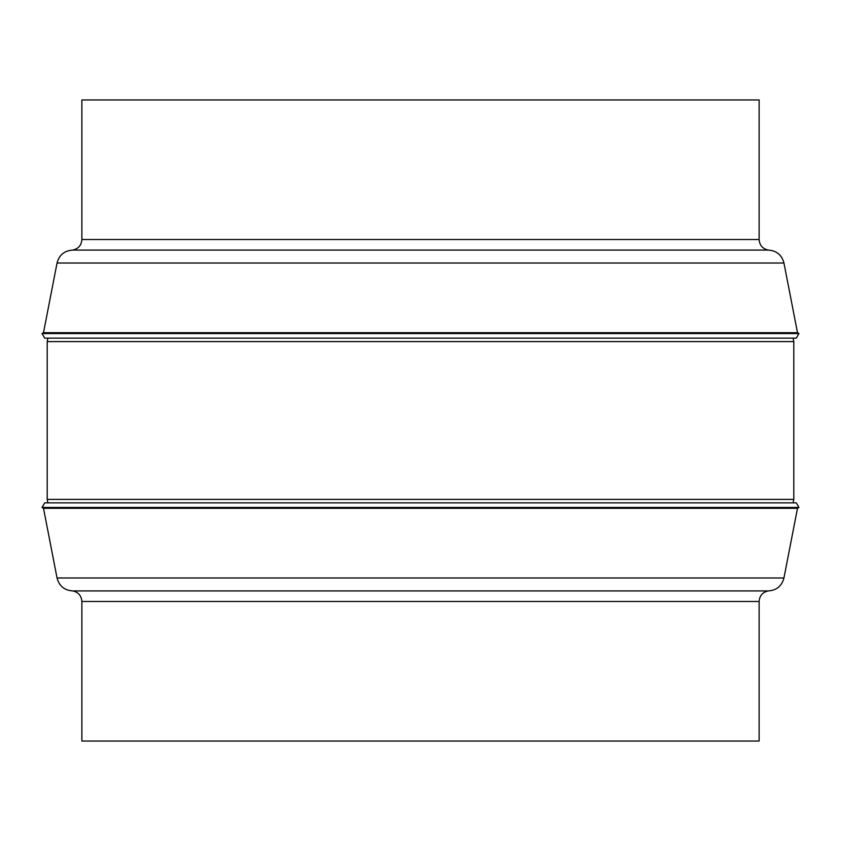 <?xml version="1.0" encoding="UTF-8"?>
<svg xmlns="http://www.w3.org/2000/svg" width="841" height="841" viewBox="0 0 841 841"><rect width="100%" height="100%" fill="white"/><g stroke="black" fill="none" stroke-linecap="round" stroke-linejoin="round"><path stroke-width="1.26" d="M798.95 507.459L796.28 502.844L44.72 502.844L42.05 507.459L798.95 507.459L797.499 508.3L43.501 508.3L42.05 507.459M43.501 508.3L57.051 577.988L783.949 577.988C781.804 586.04 776.569 590.35 768.253 590.929L72.746 590.929C78.392 592.201 81.43 595.712 81.871 601.483L81.871 741.047L759.129 741.047L759.129 601.483L81.871 601.483M47.874 502.844L47.201 499.407L47.201 341.593L793.799 341.593L793.126 338.156M47.201 499.407L793.799 499.407L793.799 341.593M42.05 333.541L44.72 338.156L796.28 338.156L798.95 333.541L42.05 333.541L43.501 332.7L797.499 332.7L798.95 333.541M797.499 332.7L783.949 263.012L57.051 263.012C59.196 254.96 64.431 250.65 72.746 250.071L768.253 250.071C762.608 248.799 759.57 245.288 759.129 239.517L759.129 99.953L81.871 99.953L81.871 239.517L759.129 239.517M57.051 577.988C59.196 586.04 64.431 590.35 72.746 590.929M768.253 590.929C762.608 592.201 759.57 595.712 759.129 601.483M793.126 502.844L793.799 499.407M783.949 263.012C781.804 254.96 776.569 250.65 768.253 250.071M72.746 250.071C78.392 248.799 81.43 245.288 81.871 239.517M57.051 263.012L43.501 332.7M47.874 338.156L47.201 341.593M783.949 577.988L797.499 508.3"/></g></svg>
